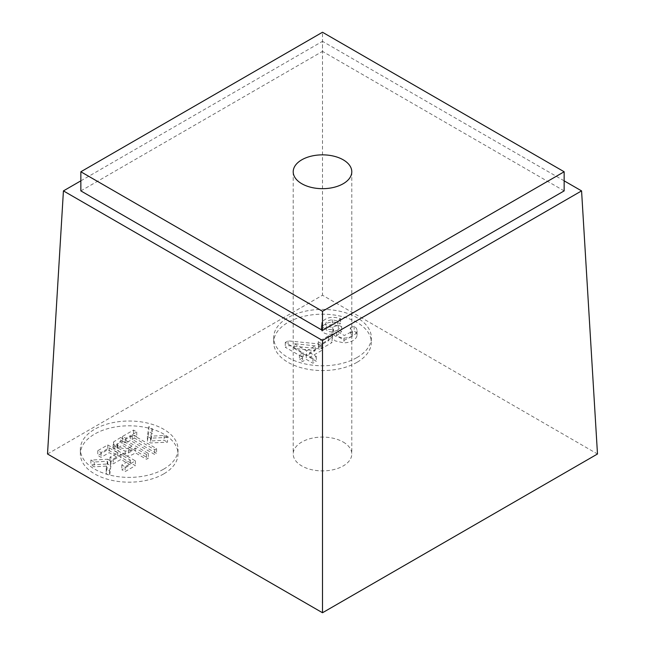 <?xml version="1.0" encoding="UTF-8"?>
<svg xmlns="http://www.w3.org/2000/svg" width="645" height="645" viewBox="0 0 645 645"><rect width="100%" height="100%" fill="white"/><g stroke="black" fill="none" stroke-linecap="round" stroke-linejoin="round"><path stroke-width="0.48" stroke-dasharray="3.23 2.42" d="M107.747 459.24L110.916 461.07L109.585 470.858L106.215 468.915L107.457 461.256L94.251 462.005L90.88 460.062L107.747 459.24L107.747 464.021L110.916 465.851L109.585 475.647L106.215 473.696L107.457 466.037L94.251 466.787L90.88 464.843L107.747 464.021M107.771 444.937L135.386 460.877L125.082 466.827L121.824 464.948L130.306 460.054L120.897 454.62L113.262 459.038L110.021 457.168L117.664 452.758L109.198 447.872L101.047 452.58L97.79 450.702L107.771 444.937L107.771 449.718L135.386 465.666L125.082 471.616L121.824 469.729L130.306 464.835L120.897 459.409L113.262 463.82L110.021 461.949L117.664 457.539L109.198 452.653L101.047 457.361L97.79 455.483L107.771 449.718M120.68 437.487L148.294 453.427L146.471 454.483L135.24 448.001C132.265 450.444 128.919 451.435 125.203 450.976C121.147 450.017 117.672 448.275 114.77 445.76L113.141 443.067L113.633 441.857L120.68 437.487L120.68 442.268L148.294 458.208L146.471 459.264L135.24 452.782C132.265 455.225 128.919 456.217 125.203 455.757C121.147 454.798 117.672 453.064 114.77 450.549L113.141 447.848L113.633 446.638L120.68 442.268M132.209 434.593L156.566 448.654L154.736 449.71L130.379 435.649L125.807 438.286L122.55 436.407L133.499 430.086L136.756 431.965L132.209 434.593L132.209 439.374L156.566 453.435L154.736 454.491L130.379 440.43L125.807 443.067L122.55 441.188L133.499 434.867L136.756 436.746L132.209 439.374M167.523 437.415L150.551 438.181L147.391 436.351L148.81 426.611L152.18 428.562L150.89 436.181L164.153 435.472L167.523 437.415L167.523 442.196L150.551 442.962L147.391 441.14L148.81 431.4L152.18 433.343L150.89 440.962L164.153 440.253L167.523 442.196M163.701 469.141A48.818 28.187 0 0 0 178.004 449.202A48.818 28.187 0 0 0 129.177 421.016A48.818 28.187 0 0 0 80.359 449.202A48.818 28.187 0 0 0 110.497 475.244A48.818 28.187 0 0 0 163.701 469.141M309.664 352.63L316.276 356.443L312.889 358.402L306.278 354.589L302.545 356.741L299.433 354.944L303.166 352.791L285.267 342.455L288.041 340.858L318.533 343.914L321.645 345.712L309.664 352.63L309.664 357.411L316.276 361.224L312.889 363.183L306.278 359.37L302.545 361.522L299.433 359.725L303.166 357.572L285.267 347.244L288.041 345.639L318.533 348.703L321.645 350.493L309.664 357.411M328.676 335.779L332.086 337.746L321.67 343.769L318.259 341.794L328.676 335.779L328.676 340.56L332.086 342.527L321.67 348.55L318.259 346.583L328.676 340.56M350.308 327.862L354.153 326.16C356.225 327.62 357.177 329.224 357.016 330.99C355.726 335.198 351.372 337.577 343.962 338.125L335.19 336.101L332.094 332.747L333.554 329.192C327.442 330.111 323.459 328.886 321.605 325.523L321.871 322.315C326.048 317.284 332.264 316.074 340.528 318.686L337.738 320.992L332.312 319.815C328.426 320.162 326.233 321.42 325.733 323.596L325.733 328.378C326.435 330.885 328.789 332.054 332.788 331.901L338.319 329.966L341.681 331.466L336.545 335.763L344.269 340.27L352.468 336.19L352.476 331.232L350.308 327.862L350.308 332.643L354.153 330.95C356.225 332.401 357.177 334.013 357.016 335.771C355.726 339.98 351.372 342.366 343.962 342.906L335.19 340.891L332.094 337.537L333.554 333.981C327.442 334.892 323.459 333.667 321.605 330.305L321.871 327.104C326.048 322.073 332.264 320.863 340.528 323.476L337.738 325.773L332.312 324.604C328.426 324.943 326.233 326.201 325.733 328.378L325.733 323.596C326.435 326.096 328.789 327.273 332.788 327.12L338.319 325.177L341.681 326.684L336.545 330.982L344.269 335.489L352.468 331.401L352.468 336.19L350.308 332.643M357.04 330.611L357.016 335.771L357.04 330.611M357.024 357.524A48.818 28.187 0 0 0 371.318 337.593A48.818 28.187 0 0 0 322.5 309.406A48.818 28.187 0 0 0 273.682 337.593A48.818 28.187 0 0 0 303.819 363.635A48.818 28.187 0 0 0 357.024 357.524M357.024 362.305A48.818 28.187 180 0 1 303.819 368.416A48.818 28.187 180 0 1 273.682 342.374A48.818 28.187 180 0 1 322.5 314.188A48.818 28.187 180 0 1 371.318 342.374A48.818 28.187 180 0 1 357.024 362.305M163.701 473.922A48.818 28.187 180 0 1 110.497 480.033A48.818 28.187 180 0 1 80.359 453.991A48.818 28.187 180 0 1 129.177 425.805A48.818 28.187 180 0 1 178.004 453.991A48.818 28.187 180 0 1 163.701 473.922M343.213 442.035A29.291 16.915 180 0 1 351.791 453.991A29.291 16.915 180 0 1 333.707 469.616A29.291 16.915 180 0 1 301.787 465.948A29.291 16.915 180 0 1 293.209 453.991A29.291 16.915 180 0 1 311.293 438.366A29.291 16.915 180 0 1 343.213 442.035M47.512 453.991L322.5 295.233L597.488 453.991M564.149 190.896L322.5 51.382L322.5 32.25M80.851 190.896L322.5 51.382M564.149 180.842L322.5 41.328L322.5 295.233M80.851 180.842L322.5 41.328M354.153 326.16L354.153 330.95M333.554 329.192L333.554 333.981M340.528 318.686L340.528 323.476M337.738 320.992L337.738 325.773M338.319 325.177L338.319 329.966M341.681 326.684L341.681 331.466M332.086 337.746L332.086 342.527M321.67 343.769L321.67 348.55M318.259 341.794L318.259 346.583M294.104 348.429L306.56 355.613L315.203 350.622L294.104 348.429L294.104 343.64L306.56 350.832L306.56 355.613M306.56 350.832L315.203 345.841L315.203 350.622M316.276 356.443L316.276 361.224M312.889 358.402L312.889 363.183M306.278 354.589L306.278 359.37M302.545 356.741L302.545 361.522M299.433 354.944L299.433 359.725M303.166 352.791L303.166 357.572M285.267 342.455L285.267 347.244M288.041 340.858L288.041 345.639M318.533 343.914L318.533 348.703M321.645 345.712L321.645 350.493M315.203 345.841L294.104 343.64M150.551 438.181L150.551 442.962M147.391 436.351L147.391 441.14M148.81 426.611L148.81 431.4M152.18 428.562L152.18 433.343M150.89 436.181L150.89 440.962M164.153 435.472L164.153 440.253M156.566 448.654L156.566 453.435M154.736 449.71L154.736 454.491M130.379 435.649L130.379 440.43M125.807 438.286L125.807 443.067M122.55 436.407L122.55 441.188M133.499 430.086L133.499 434.867M136.756 431.965L136.756 436.746M128.411 452.967L131.983 450.903L122.107 445.203L117.027 448.759L117.116 443.583L117.592 449.976C120.301 453.113 123.905 454.104 128.411 452.967L128.411 448.178L131.983 446.122L131.983 450.903M131.983 446.122L122.107 440.422L122.107 445.203M122.107 440.422L117.116 443.583L117.592 445.195C120.301 448.323 123.905 449.323 128.411 448.178M148.294 453.427L148.294 458.208M146.471 454.483L146.471 459.264M135.24 448.001L135.24 452.782M113.633 441.857L113.633 446.638M135.386 460.877L135.386 465.666M125.082 466.827L125.082 471.616M121.824 464.948L121.824 469.729M130.306 460.054L130.306 464.835M120.897 454.62L120.897 459.409M113.262 459.038L113.262 463.82M110.021 457.168L110.021 461.949M117.664 452.758L117.664 457.539M109.198 447.872L109.198 452.653M101.047 452.58L101.047 457.361M97.79 450.702L97.79 455.483M110.916 461.07L110.916 465.851M109.585 470.858L109.585 475.647M106.215 468.915L106.215 473.696M107.457 461.256L107.457 466.037M94.251 462.005L94.251 466.787M90.88 460.062L90.88 464.843M343.962 338.125L343.962 342.906M321.605 325.523L321.605 330.305M321.871 322.315L321.871 327.104M332.312 319.815L332.312 324.604M332.788 327.12L332.788 331.901M117.592 445.195L117.592 449.976M125.203 450.976L125.203 455.757M114.77 445.76L114.77 450.549M293.209 171.763L293.209 453.991M351.791 171.763L351.791 453.991M80.359 449.202L80.359 453.991M178.004 449.202L178.004 453.991M273.682 337.593L273.682 342.374M371.318 337.593L371.318 342.374M332.022 336.867L332.022 332.086M321.323 328.998L321.323 324.209M336.545 335.763L336.545 330.982M113.141 447.848L113.141 443.067"/><path stroke-width="0.97" d="M322.5 612.75L47.512 453.991L63.428 190.896L322.5 340.471L322.5 612.75L597.488 453.991L581.572 190.896L564.149 180.842M301.787 183.72A29.291 16.915 180 0 1 293.209 171.763A29.291 16.915 180 0 1 322.5 154.856A29.291 16.915 180 0 1 351.791 171.763A29.291 16.915 180 0 1 333.707 187.389A29.291 16.915 180 0 1 301.787 183.72M80.851 171.763L322.5 32.25L564.149 171.763L322.5 311.285L80.851 171.763L80.851 190.896L322.5 330.417L564.149 190.896L564.149 171.763M322.5 311.285L322.5 330.417M322.5 340.471L581.572 190.896M63.428 190.896L80.851 180.842"/></g></svg>
